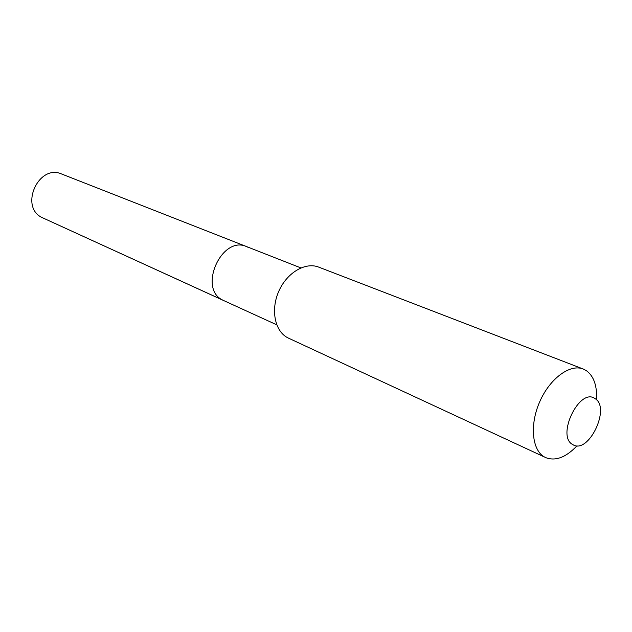 <?xml version="1.0" encoding="UTF-8"?>
<svg xmlns="http://www.w3.org/2000/svg" width="632" height="632" viewBox="0 0 632 632"><rect width="100%" height="100%" fill="white"/><g stroke="black" fill="none" stroke-linecap="round" stroke-linejoin="round"><path stroke-width="0.95" d="M249.063 247.799L246.614 246.606C221.721 235.017 197.769 288.571 222.717 300.089L223.712 300.579L222.717 300.089C197.769 288.571 221.721 235.017 246.614 246.606L61.707 174.029C38.631 163.53 19.086 206.933 42.115 217.574L222.717 300.089M288.532 338.16L287.505 337.646C274.762 331.042 270.543 309.68 278.799 291.233C286.896 272.708 305.382 261.79 318.678 267.107L583.21 369.009C570.032 363.661 549.84 378.489 539.736 401.731C529.474 424.894 531.994 450.379 544.602 457.078L288.532 338.16M596.529 399.843C597.224 385.923 593.859 376.198 586.417 370.684L583.21 369.009M577.048 445.75C565.964 457.434 555.489 461.384 545.621 457.592M595.012 398.602C611.12 407.679 588.368 454.937 572.797 444.604C555.82 436.238 579.655 387.013 595.012 398.602M276.729 324.808L42.115 217.574M300.872 267.905L246.614 246.606"/></g></svg>
